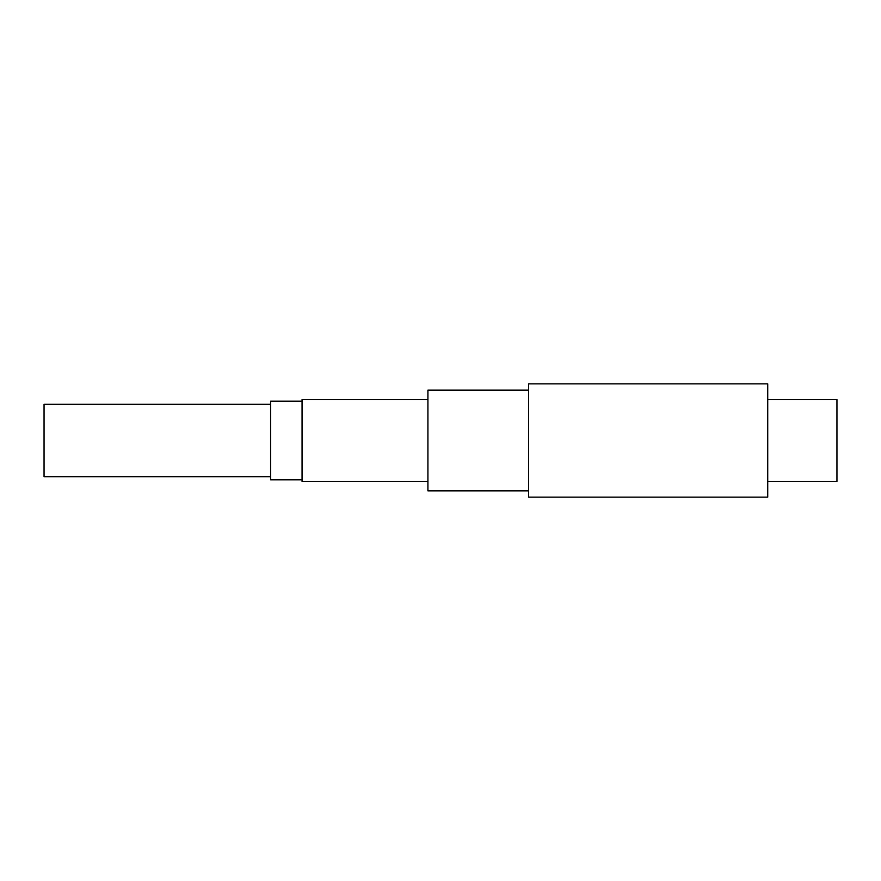 <?xml version="1.0" encoding="UTF-8"?>
<svg xmlns="http://www.w3.org/2000/svg" width="881" height="881" viewBox="0 0 881 881"><rect width="100%" height="100%" fill="white"/><g stroke="black" fill="none" stroke-linecap="round" stroke-linejoin="round"><path stroke-width="1.32" d="M767.725 481.4L836.95 481.4L836.95 399.6L767.725 399.6M767.725 497.137L767.725 383.863L528.6 383.863L528.6 497.137L767.725 497.137M528.6 490.838L427.913 490.838L427.913 390.162L528.6 390.162M427.913 481.4L302.062 481.4L302.062 399.6L427.913 399.6M302.062 479.826L270.588 479.826L270.588 401.174L302.062 401.174M270.588 476.687L44.05 476.687L44.05 404.313L270.588 404.313"/></g></svg>
